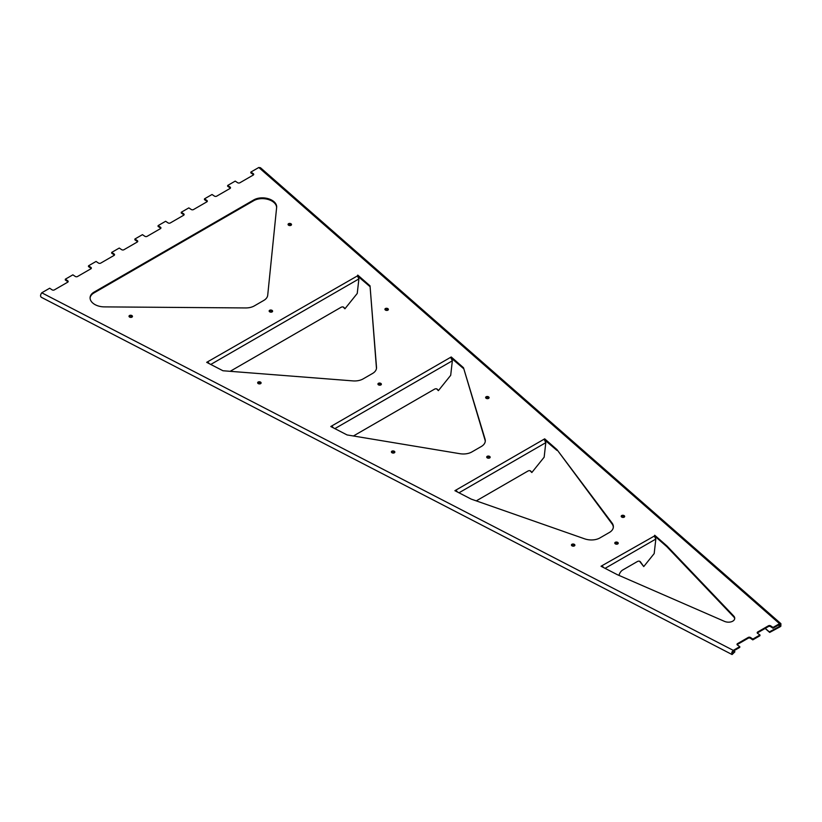 <?xml version="1.0" encoding="UTF-8"?>
<svg xmlns="http://www.w3.org/2000/svg" width="822" height="822" viewBox="0 0 822 822"><rect width="100%" height="100%" fill="white"/><g stroke="black" fill="none" stroke-linecap="round" stroke-linejoin="round"><path stroke-width="1.23" d="M617.733 543.938A1.726 1.069 4.2 0 0 618.236 543.25A1.726 1.069 4.2 0 0 617.209 542.171A1.726 1.069 4.2 0 0 615.298 542.304A1.726 1.069 4.2 0 0 614.794 542.993A1.726 1.069 4.2 0 0 615.812 544.072A1.726 1.069 4.2 0 0 617.733 543.938M618.082 543.63A1.726 1.069 4.2 0 0 615.236 543.085A1.726 1.069 4.2 0 0 614.887 543.393M624.155 517.172A1.726 1.069 4.2 0 0 624.658 516.483A1.726 1.069 4.2 0 0 623.631 515.404A1.726 1.069 4.2 0 0 621.72 515.538A1.726 1.069 4.2 0 0 621.216 516.226A1.726 1.069 4.2 0 0 622.244 517.305A1.726 1.069 4.2 0 0 624.155 517.172M624.504 516.863A1.726 1.069 4.2 0 0 621.668 516.319A1.726 1.069 4.2 0 0 621.309 516.627M574.383 545.911A1.726 1.069 4.2 0 0 574.886 545.222A1.726 1.069 4.2 0 0 573.859 544.143A1.726 1.069 4.2 0 0 571.948 544.277A1.726 1.069 4.2 0 0 571.444 544.965A1.726 1.069 4.2 0 0 572.461 546.044A1.726 1.069 4.2 0 0 574.383 545.911M574.732 545.603A1.726 1.069 4.2 0 0 571.886 545.058A1.726 1.069 4.2 0 0 571.537 545.366M488.576 398.393A1.726 1.069 4.2 0 0 489.08 397.704A1.726 1.069 4.2 0 0 488.052 396.625A1.726 1.069 4.2 0 0 486.141 396.769A1.726 1.069 4.2 0 0 485.638 397.458A1.726 1.069 4.2 0 0 486.665 398.536A1.726 1.069 4.2 0 0 488.576 398.393M488.936 398.095A1.726 1.069 4.2 0 0 486.09 397.55A1.726 1.069 4.2 0 0 485.73 397.858M489.655 457.957A1.726 1.069 4.2 0 0 490.159 457.268A1.726 1.069 4.2 0 0 489.131 456.189A1.726 1.069 4.2 0 0 487.22 456.323A1.726 1.069 4.2 0 0 486.716 457.022A1.726 1.069 4.2 0 0 487.744 458.101A1.726 1.069 4.2 0 0 489.655 457.957M490.004 457.649A1.726 1.069 4.2 0 0 487.169 457.114A1.726 1.069 4.2 0 0 486.809 457.422M394.334 452.809A1.726 1.069 4.2 0 0 394.837 452.121A1.726 1.069 4.2 0 0 393.81 451.042A1.726 1.069 4.2 0 0 391.899 451.175A1.726 1.069 4.2 0 0 391.395 451.864A1.726 1.069 4.2 0 0 392.413 452.943A1.726 1.069 4.2 0 0 394.334 452.809M394.683 452.501A1.726 1.069 4.2 0 0 391.837 451.956A1.726 1.069 4.2 0 0 391.488 452.264M387.871 310.171A1.726 1.069 4.2 0 0 388.374 309.483A1.726 1.069 4.2 0 0 387.347 308.404A1.726 1.069 4.2 0 0 385.436 308.538A1.726 1.069 4.2 0 0 384.932 309.226A1.726 1.069 4.2 0 0 385.96 310.305A1.726 1.069 4.2 0 0 387.871 310.171M388.231 309.863A1.726 1.069 4.2 0 0 385.384 309.329A1.726 1.069 4.2 0 0 385.025 309.627M380.874 384.943A1.726 1.069 4.2 0 0 381.377 384.244A1.726 1.069 4.2 0 0 380.35 383.175A1.726 1.069 4.2 0 0 378.439 383.309A1.726 1.069 4.2 0 0 377.935 383.997A1.726 1.069 4.2 0 0 378.963 385.076A1.726 1.069 4.2 0 0 380.874 384.943M381.233 384.634A1.726 1.069 4.2 0 0 378.387 384.09A1.726 1.069 4.2 0 0 378.028 384.398M260.595 383.658A1.726 1.069 4.2 0 0 261.098 382.97A1.726 1.069 4.2 0 0 260.071 381.891A1.726 1.069 4.2 0 0 258.159 382.025A1.726 1.069 4.2 0 0 257.656 382.713A1.726 1.069 4.2 0 0 258.683 383.792A1.726 1.069 4.2 0 0 260.595 383.658M260.944 383.35A1.726 1.069 4.2 0 0 258.098 382.805A1.726 1.069 4.2 0 0 257.748 383.114M272.092 311.918A1.726 1.069 4.2 0 0 272.596 311.23A1.726 1.069 4.2 0 0 271.579 310.151A1.726 1.069 4.2 0 0 269.667 310.284A1.726 1.069 4.2 0 0 269.154 310.973A1.726 1.069 4.2 0 0 270.181 312.052A1.726 1.069 4.2 0 0 272.092 311.918M272.452 311.61A1.726 1.069 4.2 0 0 269.606 311.065A1.726 1.069 4.2 0 0 269.246 311.374M291.009 225.31A1.726 1.069 4.2 0 0 291.512 224.622A1.726 1.069 4.2 0 0 290.485 223.543A1.726 1.069 4.2 0 0 288.573 223.676A1.726 1.069 4.2 0 0 288.07 224.375A1.726 1.069 4.2 0 0 289.097 225.454A1.726 1.069 4.2 0 0 291.009 225.31M291.358 225.002A1.726 1.069 4.2 0 0 288.512 224.468A1.726 1.069 4.2 0 0 288.162 224.776M131.952 317.138A1.726 1.069 4.2 0 0 132.455 316.449A1.726 1.069 4.2 0 0 131.438 315.371A1.726 1.069 4.2 0 0 129.516 315.514A1.726 1.069 4.2 0 0 129.013 316.203A1.726 1.069 4.2 0 0 130.04 317.282A1.726 1.069 4.2 0 0 131.952 317.138M132.311 316.83A1.726 1.069 4.2 0 0 129.465 316.295A1.726 1.069 4.2 0 0 129.105 316.604M733.471 651.024L734.919 651.774L732.145 654.497L731.786 652.257L733.296 650.377L733.245 651.158L739.749 647.397L739.8 646.616L737.498 645.075A1.613 1.007 -175.8 0 1 737.026 644.294A1.613 1.007 -175.8 0 1 737.498 643.647L748.277 637.43A1.613 1.007 -175.8 0 1 750.548 637.533L752.849 639.084L759.97 634.974L757.668 633.423A1.613 1.007 -175.8 0 1 757.196 632.652A1.613 1.007 -175.8 0 1 757.668 632.005L768.436 625.789A1.613 1.007 -175.8 0 1 770.717 625.891L773.019 627.443L779.523 623.682L780.9 623.651L780.838 626.272L779.79 626.272L780.838 626.272M734.919 651.774L732.494 653.582L732.279 652.247L733.245 651.158M363.088 378.921L372.582 373.445A13.419 8.354 -175.8 0 0 376.507 368.081A13.419 8.354 -175.8 0 0 376.507 367.28L370.034 285.84L357.776 275.103L357.416 275.904L206.682 362.338L222.957 370.753L352.915 380.894A13.419 8.354 -175.8 0 0 363.088 378.921M254.306 305.907L263.8 300.42A13.419 8.354 -175.8 0 0 267.715 295.201L276.644 207.37A13.419 8.354 4.2 0 0 276.665 207.226A13.419 8.354 4.2 0 0 268.691 198.832A13.419 8.354 4.2 0 0 253.813 199.89L94.027 292.139A13.419 8.354 4.2 0 0 90.101 297.513A13.419 8.354 4.2 0 0 104.291 306.883L245.655 307.942A13.419 8.354 -175.8 0 0 254.306 305.907M471.869 451.946L481.363 446.469A13.419 8.354 -175.8 0 0 485.288 441.095A13.419 8.354 -175.8 0 0 485.062 439.133L463.485 367.711L451.237 356.974L330.783 426.515L347.059 434.93L459.847 453.693A13.419 8.354 -175.8 0 0 471.869 451.946M599.947 537.917L609.431 532.44A13.419 8.354 -175.8 0 0 613.356 527.077A13.419 8.354 -175.8 0 0 612.03 522.987L556.936 449.583L544.688 438.845L543.917 439.287L454.895 490.683L471.17 499.098L584.596 538.821A13.419 8.354 -175.8 0 0 599.947 537.917M666.971 545.972L654.713 535.235L654.353 536.036L601.016 566.245L617.291 574.66L724.48 621.37A6.71 4.172 -175.8 0 0 734.724 618.473A6.71 4.172 -175.8 0 0 733.727 616.027L666.971 545.972L666.909 546.753L654.661 536.016L654.713 535.235M757.298 633.053A1.613 1.007 -175.8 0 1 757.607 632.786L768.385 626.569A1.613 1.007 -175.8 0 1 770.656 626.672L772.968 628.224L779.472 624.473L779.523 623.682L258.796 167.493L250.874 172.065L253.238 173.648A1.613 1.007 -175.8 0 1 253.7 174.428A1.613 1.007 -175.8 0 1 253.238 175.065L239.849 182.792A1.613 1.007 -175.8 0 1 237.579 182.69L235.215 181.107L227.684 185.453L230.047 187.036A1.613 1.007 -175.8 0 1 230.509 187.817A1.613 1.007 -175.8 0 1 230.037 188.464L216.659 196.181A1.613 1.007 -175.8 0 1 214.388 196.078L212.025 194.495L204.493 198.842L206.856 200.434A1.613 1.007 -175.8 0 1 207.319 201.205A1.613 1.007 -175.8 0 1 206.846 201.852L193.468 209.579A1.613 1.007 -175.8 0 1 191.197 209.466L188.834 207.884L181.292 212.23L183.666 213.823A1.613 1.007 -175.8 0 1 184.128 214.593A1.613 1.007 -175.8 0 1 183.655 215.241L170.277 222.968A1.613 1.007 -175.8 0 1 168.007 222.865L165.633 221.272L158.101 225.618L160.465 227.211A1.613 1.007 -175.8 0 1 160.937 227.982A1.613 1.007 -175.8 0 1 160.465 228.629L147.087 236.356A1.613 1.007 -175.8 0 1 144.806 236.253L142.442 234.66L134.911 239.007L137.274 240.599A1.613 1.007 -175.8 0 1 137.747 241.37A1.613 1.007 -175.8 0 1 137.274 242.017L123.896 249.744A1.613 1.007 -175.8 0 1 121.615 249.641L119.252 248.049L111.72 252.405L114.083 253.988A1.613 1.007 -175.8 0 1 114.556 254.769A1.613 1.007 -175.8 0 1 114.083 255.406L100.695 263.132A1.613 1.007 -175.8 0 1 98.424 263.03L96.061 261.447L88.529 265.794L90.893 267.376A1.613 1.007 -175.8 0 1 91.355 268.157A1.613 1.007 -175.8 0 1 90.893 268.794L77.504 276.521A1.613 1.007 -175.8 0 1 75.234 276.418L72.87 274.836L65.339 279.182L67.702 280.764A1.613 1.007 -175.8 0 1 68.164 281.545A1.613 1.007 -175.8 0 1 67.702 282.193L54.314 289.909A1.613 1.007 -175.8 0 1 52.043 289.806L49.68 288.224L41.758 292.796L733.296 650.377L739.8 646.616M376.466 368.472A13.419 8.354 4.2 0 0 376.445 368.061L370.034 285.84M357.539 275.997L369.982 286.621M207.36 362.697L207.925 362.954L207.987 362.173L209.353 363.725M485.237 441.486A13.419 8.354 4.2 0 0 485.001 439.924L463.485 367.711M450.99 357.858L463.433 368.492M331.554 426.073L331.492 426.854L332.037 427.132L332.088 426.351L333.455 427.892M613.315 527.467A13.419 8.354 4.2 0 0 611.979 523.768L556.936 449.583M544.441 439.729L556.884 450.364M455.655 490.241L455.604 491.022L456.138 491.299L456.2 490.518L457.566 492.07M601.694 566.594L602.259 566.861L602.321 566.081L603.687 567.622M734.673 618.863A6.71 4.172 4.2 0 0 733.666 616.808L666.909 546.753M90.091 297.903A13.419 8.354 -175.8 0 1 93.975 292.93L253.762 200.671A13.419 8.354 -175.8 0 1 268.393 199.541A13.419 8.354 -175.8 0 1 276.613 207.668M737.129 644.695A1.613 1.007 -175.8 0 1 737.447 644.438L748.215 638.211A1.613 1.007 -175.8 0 1 750.486 638.314L752.798 639.865L759.918 635.755L759.97 634.974M65.339 279.182L65.277 279.963L67.64 281.556A1.613 1.007 -175.8 0 1 68.01 281.925M88.529 265.794L88.468 266.575L90.831 268.157A1.613 1.007 -175.8 0 1 91.201 268.537M111.72 252.405L111.658 253.186L114.032 254.769A1.613 1.007 -175.8 0 1 114.392 255.149M134.911 239.007L134.859 239.798L137.223 241.38A1.613 1.007 -175.8 0 1 137.582 241.76M158.101 225.618L158.05 226.41L160.413 227.992A1.613 1.007 -175.8 0 1 160.783 228.362M181.292 212.23L181.241 213.011L183.604 214.604A1.613 1.007 -175.8 0 1 183.974 214.974M204.493 198.842L204.431 199.623L206.795 201.215A1.613 1.007 -175.8 0 1 207.165 201.585M227.684 185.453L227.622 186.234L229.985 187.827A1.613 1.007 -175.8 0 1 230.355 188.197M250.874 172.065L250.813 172.846L253.176 174.428A1.613 1.007 -175.8 0 1 253.546 174.809M752.849 639.084L752.798 639.865M773.019 627.443L772.968 628.224M258.796 167.493L260.461 167.719L780.9 623.651M780.273 626.025L779.472 624.473L780.242 624.412M41.758 292.796C40.288 294.913 40.186 296.434 41.429 297.348L732.012 654.507M778.424 625.069L779.79 626.272L769.32 631.913L765.272 628.368M780.14 626.785L769.68 632.416L769.32 631.913M769.68 632.416L765.138 628.44M544.626 439.626L544.688 438.845M207.391 362.677L207.442 361.896M357.724 275.884L357.776 275.103M451.175 357.755L451.237 356.974M601.725 566.584L601.776 565.793M210.761 364.454L358.895 278.925L357.416 275.904M358.895 278.925L357.241 293.454L344.911 308.795L343.442 307.284A5.364 3.103 120 0 0 343.164 306.976M344.911 308.795L344.151 307.695A5.364 3.103 120 0 0 343.545 307.14A5.364 3.103 120 0 0 340.863 307.407L230.16 371.318M334.873 428.622L452.347 360.796L450.867 357.776M452.347 360.796L450.692 375.325L438.373 390.656L436.893 389.155A5.364 3.103 120 0 0 436.616 388.847M438.373 390.656L437.602 389.566A5.364 3.103 120 0 0 436.996 389.012A5.364 3.103 120 0 0 434.314 389.279L353.409 435.989M458.974 492.799L545.798 442.668L544.328 439.636M545.798 442.668L544.154 457.196L531.824 472.527L530.344 471.027A5.364 3.103 120 0 0 530.067 470.718M531.824 472.527L531.053 471.438A5.364 3.103 120 0 0 530.447 470.883A5.364 3.103 120 0 0 527.765 471.15L476.257 500.886M605.095 568.351L655.833 539.057L654.353 536.036M655.833 539.057L654.178 553.586L643.739 566.574L639.773 561.529A5.364 3.103 120 0 0 639.495 561.21M643.739 566.574L640.482 561.929A5.364 3.103 120 0 0 639.876 561.375A5.364 3.103 120 0 0 637.194 561.642L622.706 570.006A5.364 3.103 120 0 0 619.418 574.095L618.925 575.369M750.548 637.533L750.486 638.314M770.717 625.891L770.656 626.672M253.238 173.648L253.176 174.428M230.047 187.036L229.985 187.827M206.856 200.434L206.795 201.215M183.666 213.823L183.604 214.604M160.465 227.211L160.413 227.992M137.274 240.599L137.223 241.38M114.083 253.988L114.032 254.769M90.893 267.376L90.831 268.157M67.702 280.764L67.64 281.556M737.498 643.647L737.447 644.438M748.277 637.43L748.215 638.211M757.668 632.005L757.607 632.786M768.436 625.789L768.385 626.569M93.975 292.93L94.027 292.139M253.762 200.671L253.813 199.89M733.666 616.808L733.727 616.027M611.979 523.768L612.03 522.987M485.001 439.924L485.062 439.133M376.445 368.061L376.507 367.28M344.151 307.695L343.442 307.284M437.602 389.566L436.893 389.155M531.053 471.438L530.344 471.027M640.482 561.929L639.773 561.529"/></g></svg>
